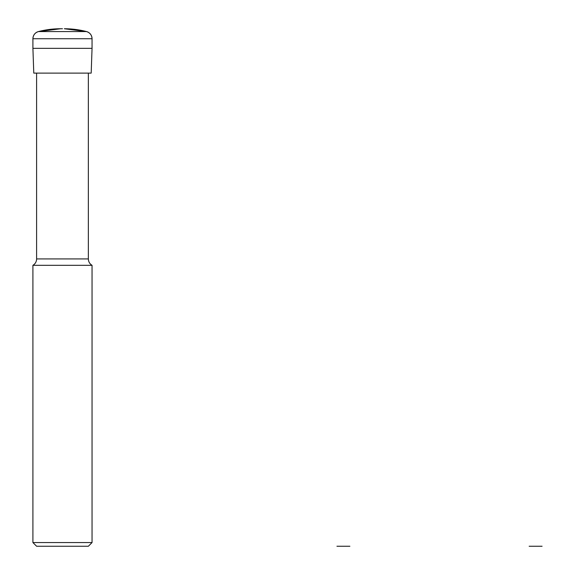 <?xml version="1.0" encoding="UTF-8"?>
<svg xmlns="http://www.w3.org/2000/svg" width="575" height="575" viewBox="0 0 575 575"><rect width="100%" height="100%" fill="white"/><g stroke="black" fill="none" stroke-linecap="round" stroke-linejoin="round"><path stroke-width="0.86" d="M33.774 73.104L32.912 48.343L33.774 73.104L91.188 73.104L92.05 48.343L91.188 73.104M32.912 48.343L32.912 38.726L32.912 48.343L92.05 48.343L92.05 38.726L92.05 48.343M62.481 28.75L60.634 28.75L62.481 28.75M88.356 258.923L36.606 258.923C36.512 261.711 35.283 263.846 32.912 265.319L92.05 265.319C89.678 263.846 88.449 261.711 88.356 258.923L88.356 73.104M92.05 542.556L88.356 546.25L36.606 546.25L32.912 542.556L92.05 542.556L92.05 265.319M86.509 31.568A7.396 7.396 0 0 1 92.05 38.726C91.828 35.082 89.98 32.696 86.509 31.568L64.328 28.75A88.715 88.715 0 0 1 86.509 31.568L38.453 31.568A88.715 88.715 0 0 1 60.634 28.75L38.453 31.568A7.396 7.396 0 0 0 32.912 38.726L92.05 38.726M336.943 546.25L349.88 546.25L336.943 546.25M529.151 546.25L542.088 546.25L529.151 546.25M349.88 546.25L343.412 546.25L349.88 546.25M542.088 546.25L535.62 546.25L542.088 546.25M32.912 38.726C33.134 35.082 34.982 32.696 38.453 31.568M36.606 258.923L36.606 73.104M32.912 542.556L32.912 265.319"/></g></svg>
